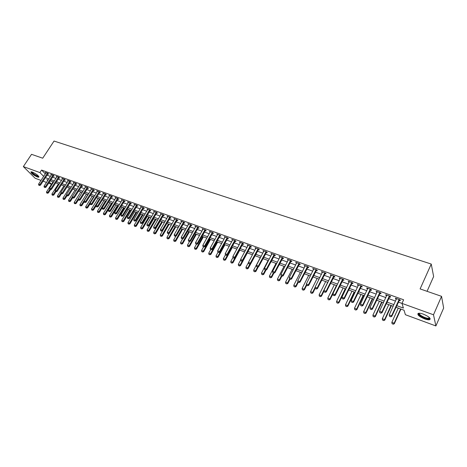 <?xml version="1.0" encoding="UTF-8"?>
<svg xmlns="http://www.w3.org/2000/svg" width="467" height="467" viewBox="0 0 467 467"><rect width="100%" height="100%" fill="white"/><g stroke="black" fill="none" stroke-linecap="round" stroke-linejoin="round"><path stroke-width="0.7" d="M32.404 172.06C36.735 174.168 38.866 175.89 38.796 177.232L37.342 176.981C33.04 174.892 30.915 173.169 30.974 171.821L32.404 172.06M423.382 314.157C429.027 316.62 431.099 318.482 429.587 319.737C428.472 319.971 426.785 319.691 424.538 318.885C418.94 316.445 416.891 314.589 418.385 313.328C419.471 313.088 421.141 313.369 423.382 314.157M427.066 291.32L433.633 276.534L431.245 264.059L54.044 141.046L42.719 158.202L31.534 154.326L23.35 166.596L39.923 172.586L43.653 176.363M431.245 264.059L420.113 288.91L441.548 296.335L443.65 308.045L435.892 325.954L405.391 314.711L404.043 310.216L395.923 307.251M51.463 184.278L48.562 183.21M46.478 182.439L43.075 181.184M41.003 180.42L35.142 178.26L23.35 166.596M396.658 305.622L403.4 308.08L401.994 303.398L403.634 299.785L41.569 170.07L45.287 173.864M47.009 175.16L50.413 176.392M52.502 177.145L55.952 178.388M58.054 179.147L61.551 180.414M63.664 181.178L67.213 182.457M69.332 183.227L72.934 184.523M75.064 185.294L78.719 186.613M80.861 187.39L84.568 188.726M86.716 189.509L90.475 190.863M92.641 191.645L96.453 193.023M98.63 193.811L102.501 195.206M104.684 196L108.613 197.418M110.807 198.212L114.794 199.648M117.001 200.448L121.041 201.907M123.265 202.713L127.368 204.19M129.598 205.001L133.76 206.502M136.002 207.313L140.228 208.842M142.488 209.654L146.772 211.207M149.043 212.024L153.392 213.594M155.674 214.417L160.088 216.017M162.382 216.846L166.865 218.463M169.171 219.297L173.724 220.944M176.041 221.778L180.665 223.448M182.994 224.294L187.687 225.987M190.028 226.834L194.792 228.556M197.15 229.408L201.989 231.153M204.359 232.011L209.269 233.786M211.656 234.644L216.641 236.448M219.041 237.318L224.107 239.145M226.518 240.015L231.661 241.877M234.09 242.752L239.314 244.638M241.754 245.519L247.061 247.44M249.512 248.327L254.906 250.277M257.375 251.164L262.857 253.143M265.338 254.042L270.901 256.056M273.399 256.955L279.056 258.998M281.572 259.909L287.316 261.981M289.844 262.898L295.687 265.005M298.226 265.927L304.163 268.07M306.72 268.998L312.756 271.175M315.33 272.103L321.459 274.322M324.051 275.256L330.286 277.509M332.889 278.449L339.229 280.743M341.85 281.689L348.294 284.018M350.933 284.969L357.488 287.339M360.145 288.297L366.805 290.702M369.479 291.671L376.25 294.117M378.941 295.091L385.835 297.578M388.538 298.559L395.549 301.087M398.275 302.073L401.999 303.422M399.174 300.24L400.365 300.666L400.126 299.878L395.426 298.191L395.672 298.979L396.395 299.242M389.443 296.738L390.622 297.164L390.365 296.37L385.724 294.706L385.993 295.5L386.682 295.745M379.846 293.288L381.014 293.708L380.733 292.914L376.157 291.268L376.449 292.062L377.103 292.301M370.384 289.884L371.539 290.299L371.236 289.499L366.723 287.882L367.033 288.676L367.657 288.904M361.049 286.522L362.194 286.936L361.872 286.137L357.424 284.537L357.751 285.337L358.341 285.547M351.844 283.212L352.97 283.621L352.638 282.815L348.248 281.239L349.153 282.243M342.76 279.943L343.881 280.346L343.525 279.546L339.194 277.988L340.087 278.98M333.8 276.721L334.909 277.118L334.535 276.318L330.262 274.783L331.144 275.763M324.962 273.539L326.059 273.936L325.668 273.131L321.454 271.613L322.318 272.594M316.241 270.405L317.327 270.796L316.918 269.984L312.762 268.49L313.614 269.459M307.63 267.305L308.705 267.696L308.284 266.885L304.18 265.414L305.027 266.371M299.137 264.252L300.205 264.637L299.767 263.826L295.716 262.372L296.545 263.318M290.754 261.234L291.811 261.613L291.355 260.802L287.363 259.366L288.18 260.312M282.482 258.257L283.522 258.636L283.06 257.825L279.114 256.406L279.92 257.34M274.31 255.321L275.349 255.694L274.865 254.877L270.971 253.482L271.765 254.404M266.248 252.419L267.27 252.787L266.78 251.976L262.933 250.592L263.721 251.509M258.286 249.553L259.302 249.921L258.794 249.104L254.994 247.743L255.77 248.648M250.423 246.728L251.433 247.09L250.907 246.272L247.16 244.924L247.924 245.829M242.665 243.937L243.657 244.294L243.126 243.476L239.425 242.145L240.178 243.038M235 241.176L235.987 241.532L235.438 240.715L231.784 239.402L232.531 240.289M227.429 238.456L228.404 238.806L227.843 237.989L224.236 236.693L224.971 237.569M219.951 235.765L220.92 236.109L220.348 235.292L216.781 234.014L217.511 234.883M212.561 233.109L213.524 233.453L212.94 232.636L209.42 231.369L210.138 232.233M205.27 230.482L206.216 230.826L205.626 230.003L202.147 228.754L202.853 229.612M198.061 227.89L199 228.229L198.399 227.411L194.961 226.174L195.661 227.026M190.939 225.327L191.873 225.66L191.26 224.843L187.862 223.623L188.551 224.469M183.899 222.794L184.827 223.127L184.202 222.31L180.846 221.101L181.529 221.942M176.946 220.296L177.869 220.622L177.232 219.805L173.917 218.614L174.588 219.443M170.076 217.82L170.986 218.147L170.344 217.33L167.069 216.151L167.735 216.98M163.287 215.38L164.191 215.701L163.538 214.884L160.298 213.723L161.045 214.382M156.579 212.964L157.472 213.285L156.807 212.467L153.608 211.317L154.262 212.123M149.942 210.576L150.829 210.897L150.158 210.08L146.994 208.942L147.648 209.736M143.387 208.218L144.268 208.539L143.585 207.716L140.462 206.595L141.11 207.371M136.907 205.889L137.777 206.204L137.088 205.387L134 204.272L134.642 205.036M130.497 203.583L131.361 203.892L130.667 203.075L127.608 201.977L128.25 202.731M124.164 201.306L125.022 201.61L124.315 200.798L121.292 199.713L121.934 200.448M117.9 199.053L118.746 199.356L118.04 198.539L115.051 197.465L115.688 198.195M111.706 196.823L112.547 197.127L111.829 196.309L108.875 195.247L109.506 195.965M105.583 194.622L106.418 194.92L105.694 194.103L102.769 193.058L103.4 193.758M99.524 192.439L100.352 192.737L99.623 191.925L96.733 190.886L97.358 191.581M93.534 190.285L94.357 190.583L93.616 189.765L90.761 188.738L91.38 189.421M87.609 188.154L88.426 188.446L87.679 187.635L84.854 186.619L85.473 187.29M81.748 186.047L82.56 186.339L81.807 185.527L79.011 184.518L79.629 185.183M75.952 183.963L76.757 184.249L75.998 183.438L73.231 182.445L73.844 183.099M70.219 181.897L71.019 182.188L70.254 181.371L67.517 180.39L68.124 181.033M64.551 179.859L65.339 180.145L64.569 179.334L61.866 178.359L62.467 178.995M58.935 177.839L59.723 178.12L58.947 177.314L56.268 176.351L56.869 176.975M53.384 175.843L54.166 176.123L53.384 175.312L50.734 174.36L51.329 174.979L51.481 174.629M47.891 173.864L48.667 174.144L47.879 173.333L45.258 172.393L45.854 173L45.994 172.662M441.548 296.335L433.499 314.781L435.892 325.954M41.569 170.07L39.923 172.586M401.994 303.398L433.499 314.781M45.381 177.653L48.784 178.896M50.868 179.655L54.324 180.91M56.419 181.675L59.922 182.953M62.029 183.718L65.578 185.014M67.697 185.784L71.299 187.098M73.424 187.874L77.078 189.205M79.221 189.981L82.928 191.33M85.076 192.118L88.835 193.484M90.995 194.272L94.813 195.661M96.984 196.455L100.854 197.862M103.038 198.662L106.966 200.092M109.161 200.892L113.142 202.339M115.355 203.145L119.394 204.616M121.613 205.427L125.716 206.922M127.946 207.733L132.108 209.251M134.35 210.068L138.576 211.604M140.83 212.427L145.12 213.991M147.385 214.814L151.74 216.402M154.017 217.231L158.436 218.842M160.73 219.677L165.213 221.305M167.519 222.146L172.066 223.804M174.384 224.65L179.007 226.332M181.336 227.184L186.029 228.894M188.37 229.746L193.134 231.48M195.492 232.338L200.331 234.101M202.701 234.965L207.611 236.757M209.998 237.621L214.983 239.443M217.383 240.312L222.45 242.157M224.861 243.038L230.003 244.912M232.432 245.794L237.656 247.697M240.096 248.59L245.403 250.522M247.86 251.415L253.254 253.383M255.723 254.282L261.199 256.278M263.686 257.183L269.249 259.208M271.747 260.119L277.404 262.18M279.92 263.096L285.664 265.192M288.192 266.108L294.035 268.239M296.58 269.167L302.517 271.327M305.074 272.261L311.11 274.456M313.684 275.396L319.819 277.632M322.411 278.577L328.645 280.848M331.255 281.794L337.594 284.105M340.215 285.063L346.66 287.409M349.298 288.373L355.854 290.76M358.51 291.723L365.176 294.152M367.85 295.126L374.627 297.596M377.318 298.576L384.213 301.087M386.921 302.073L393.932 304.63M48.037 180.04L46.869 179.614L47.739 180.495M49.298 182.072L51.469 184.267M393.191 306.253L386.18 303.684M383.471 302.698L376.577 300.176M373.886 299.189L367.103 296.714M364.429 295.734L357.763 293.294M355.107 292.324L348.551 289.925M345.913 288.962L339.468 286.604M336.841 285.646L330.502 283.329M327.892 282.372L321.658 280.095M319.066 279.143L312.931 276.902M310.357 275.962L304.321 273.755M301.764 272.816L295.827 270.65M293.282 269.716L287.438 267.579M284.911 266.657L279.161 264.555M276.651 263.633L270.994 261.567M268.496 260.65L262.927 258.619M260.44 257.708L254.964 255.706M252.495 254.801L247.101 252.828M244.65 251.935L239.338 249.991M236.897 249.098L231.673 247.189M229.244 246.302L224.102 244.422M221.691 243.54L216.624 241.684M214.225 240.809L209.239 238.987M206.852 238.112L201.942 236.32M199.572 235.45L194.733 233.681M192.375 232.823L187.611 231.077M185.271 230.219L180.577 228.503M178.248 227.651L173.625 225.964M171.307 225.117L166.76 223.454M164.454 222.607L159.971 220.973M157.677 220.132L153.258 218.515M150.981 217.68L146.626 216.093M144.361 215.264L140.077 213.693M137.818 212.87L133.597 211.323M131.35 210.506L127.193 208.982M124.958 208.165L120.86 206.671M118.641 205.859L114.596 204.377M112.389 203.571L108.408 202.118M106.213 201.312L102.285 199.876M100.101 199.076L96.231 197.664M94.06 196.87L90.248 195.475M88.082 194.686L84.323 193.309M82.174 192.521L78.468 191.166M76.331 190.384L72.677 189.047M70.546 188.271L66.944 186.958M64.831 186.181L61.282 184.885M59.175 184.115L55.672 182.831M53.577 182.066L50.127 180.805M395.946 298.378L395.672 298.979M386.267 294.899L385.993 295.5M376.723 291.472L376.449 292.062M367.313 288.092L367.033 288.676M358.026 284.753L357.751 285.337M348.872 281.467L348.592 282.045M339.836 278.221L339.556 278.793M330.922 275.016L330.648 275.588M322.131 271.858L321.851 272.424M313.456 268.741L313.176 269.301M304.893 265.665L304.612 266.219M296.44 262.629L296.16 263.178M288.098 259.634L287.818 260.177M279.867 256.675L279.587 257.218M271.741 253.756L271.455 254.293M263.715 250.872L263.435 251.409M255.793 248.03L255.513 248.555M247.971 245.216L247.691 245.741M240.248 242.443L239.962 242.963M232.619 239.699L232.333 240.219M225.082 236.997L224.802 237.51M217.64 234.323L217.359 234.831M210.29 231.679L210.004 232.187M203.028 229.069L202.742 229.571M188.51 241.135L189.444 241.556L188.51 241.135L188.329 239.962L195.568 226.991M188.744 223.985L188.481 224.44M181.704 221.521L181.476 221.924M174.751 219.093L174.553 219.432M389.484 316.287L390.692 316.819L389.484 316.287L389.244 314.898L396.553 298.594M399.139 299.522L391.603 315.78L391.79 316.322L390.692 316.819M399.659 299.709L391.79 316.322M389.244 314.898L391.603 315.78L390.663 316.731M398.298 308.115L391.842 322.329L394.154 323.199L400.598 308.961M393.232 324.127L392.076 323.689L393.261 324.215L394.154 323.199L394.329 323.724L400.955 309.09M391.842 322.329L392.076 323.689M393.261 324.215L394.329 323.724M379.747 312.645L380.944 313.17L379.747 312.645L379.513 311.267L386.845 295.109M389.39 296.02L381.837 312.137L382.041 312.686L380.944 313.17M389.927 296.212L382.041 312.686M379.513 311.267L381.837 312.137L380.909 313.083M370.15 309.061L371.329 309.58L370.15 309.061L369.917 307.689L377.266 291.665M379.776 292.57L372.205 308.541L372.427 309.096L371.329 309.58M380.325 292.768L372.427 309.096M369.917 307.689L372.205 308.541L371.294 309.487M360.682 305.517L361.849 306.031L360.682 305.517L360.454 304.163L367.821 288.273M370.296 289.161L362.713 305.004L362.947 305.552L361.849 306.031M370.862 289.365L362.947 305.552M360.454 304.163L362.713 305.004L361.814 305.943M388.783 304.636L382.315 318.733L384.592 319.591L391.054 305.471M383.681 320.508L382.543 320.082L383.711 320.596L384.592 319.591L384.785 320.117L391.422 305.605M382.315 318.733L382.543 320.082M383.711 320.596L384.785 320.117M379.397 301.209L372.911 315.178L375.159 316.031L381.638 302.026M374.26 316.947L373.139 316.521L374.295 317.035L375.159 316.031L375.363 316.556L382.018 302.167M372.911 315.178L373.139 316.521M374.295 317.035L375.363 316.556M370.138 297.823L363.641 311.682L365.854 312.516L372.351 298.629M364.972 313.427L363.869 313.007L365.007 313.515L365.854 312.516L366.075 313.042L372.748 298.775M363.641 311.682L363.869 313.007M365.007 313.515L366.075 313.042M351.347 302.026L352.503 302.534L351.347 302.026L351.126 300.678L358.51 284.928M360.95 285.804L353.35 301.513L353.595 302.067L352.503 302.534M361.522 286.008L353.595 302.067M351.126 300.678L353.35 301.513L352.462 302.447M361.009 294.484L354.494 308.226L356.683 309.049L363.186 295.278M355.807 309.96L354.716 309.545L355.848 310.047L356.683 309.049L356.916 309.58L363.6 295.43M354.494 308.226L354.716 309.545M355.848 310.047L356.916 309.58M429.634 317.817L429.179 318.698C426.476 319.79 416.29 314.209 419.208 313.24M419.477 313.246C417.895 314.501 426.447 318.979 428.881 318.161L429.447 317.624M417.977 313.497C417.761 315.546 427.153 320.035 429.803 319.136L430.288 318.908M38.703 176.316L37.272 176.263C33.77 174.594 31.902 173.123 31.668 171.838M32.007 171.926C32.69 173.251 34.447 174.565 37.278 175.861L38.44 176.059M31.061 171.798C32.071 173.473 34.249 175.067 37.588 176.573L38.983 176.835M342.142 298.588L343.286 299.09L342.142 298.588L341.92 297.245L349.322 281.624M351.733 282.494L344.121 298.069L344.377 298.623L343.286 299.09M352.316 282.704L344.377 298.623M341.92 297.245L344.121 298.069L343.239 298.997M333.064 295.191L334.191 295.687L333.064 295.191L332.843 293.86L340.256 278.373M342.632 279.225L335.008 294.671L335.283 295.226L334.191 295.687M343.233 279.441L335.283 295.226M332.843 293.86L335.008 294.671L334.144 295.593M324.104 291.84L325.225 292.336L324.104 291.84L323.888 290.521L331.319 275.156M333.66 276.003L326.03 291.32L326.31 291.881L325.225 292.336M334.273 276.219L326.31 291.881M323.888 290.521L326.03 291.32L325.178 292.243M315.272 288.536L316.375 289.026L315.272 288.536L315.056 287.228L322.499 271.992M324.81 272.821L317.163 288.016L317.461 288.577L316.375 289.026M325.429 273.043L317.461 288.577M315.056 287.228L317.163 288.016L316.322 288.933M306.55 285.279L307.642 285.757L306.55 285.279L306.34 283.977L313.795 268.864M316.077 269.681L308.424 284.753L308.728 285.314L307.642 285.757M316.708 269.908L308.728 285.314M306.34 283.977L308.424 284.753L307.595 285.664M351.995 291.186L345.475 304.817L347.629 305.628L354.149 291.974M346.771 306.533L345.691 306.13L346.812 306.626L347.629 305.628L347.874 306.165L354.57 292.126M345.475 304.817L345.691 306.13M346.812 306.626L347.874 306.165M343.105 287.935L336.573 301.454L338.698 302.26L345.23 288.711M337.851 303.159L336.789 302.756L337.892 303.246L338.698 302.26L338.954 302.791L345.662 288.869M336.573 301.454L336.789 302.756M337.892 303.246L338.954 302.791M334.331 284.73L327.787 298.139L329.883 298.927L336.427 285.495M329.048 299.826L327.997 299.429L329.095 299.913L329.883 298.927L330.157 299.464L332.854 293.918M327.787 298.139L327.997 299.429M329.095 299.913L330.157 299.464M325.674 281.56L319.119 294.864L321.185 295.646L327.741 282.319M320.362 296.539L319.329 296.148L320.409 296.627L321.185 295.646L321.471 296.183L323.981 291.075M319.119 294.864L319.329 296.148M320.409 296.627L321.471 296.183M317.128 278.437L310.561 291.63L312.604 292.406L315.085 287.403M311.793 293.294L310.771 292.908L311.839 293.381L312.604 292.406L312.902 292.943L315.225 288.256M310.561 291.63L310.771 292.908M311.839 293.381L312.902 292.943M297.952 282.062L299.032 282.541L297.952 282.062L297.742 280.766L305.202 265.776M307.455 266.587L299.796 281.537L300.112 282.097L299.032 282.541M308.097 266.815L300.112 282.097M297.742 280.766L299.796 281.537L298.979 282.442M308.693 275.349L302.12 288.443L304.134 289.207L306.44 284.596M303.334 290.089L302.324 289.709L303.381 290.182L304.134 289.207L304.443 289.744L306.626 285.378M302.12 288.443L302.324 289.709M303.381 290.182L304.443 289.744M289.464 278.887L290.532 279.359L289.464 278.887L289.254 277.602L296.726 262.734M298.95 263.534L291.28 278.361L291.612 278.922L290.532 279.359M299.598 263.767L291.612 278.922M289.254 277.602L291.28 278.361L290.474 279.266M300.363 272.308L293.784 285.296L295.774 286.049L297.911 281.817M294.981 286.931L293.988 286.551L295.033 287.018L295.774 286.049L296.09 286.586L298.279 282.255M293.784 285.296L293.988 286.551M295.033 287.018L296.09 286.586M281.087 275.752L282.144 276.225L281.087 275.752L280.883 274.479L288.361 259.728M290.556 260.516L282.879 275.226L283.224 275.793L282.144 276.225M291.215 260.755L283.224 275.793M280.883 274.479L282.879 275.226L282.086 276.125M292.144 269.301L285.559 282.191L287.52 282.932L289.534 278.986M286.738 283.808L285.757 283.434L286.791 283.901L287.52 282.932L287.847 283.475L290.036 279.173M285.559 282.191L285.757 283.434M286.791 283.901L287.847 283.475M272.816 272.664L273.86 273.125L272.816 272.664L272.617 271.397L280.107 256.762M282.272 257.539L274.59 272.133L274.94 272.699L273.86 273.125M282.938 257.778L274.94 272.699M272.617 271.397L274.59 272.133L273.802 273.032M284.024 266.33L277.433 279.12L279.371 279.856L281.385 275.939M278.601 280.725L277.632 280.358L278.659 280.819L279.371 279.856L279.71 280.398L281.905 276.131M277.433 279.12L277.632 280.358M278.659 280.819L279.71 280.398M264.655 269.611L265.694 270.072L264.655 269.611L264.456 268.356L271.952 253.832M274.094 254.603L266.406 269.08L266.768 269.646L265.694 270.072M274.771 254.842L266.768 269.646M264.456 268.356L266.406 269.08L265.63 269.973M276.009 263.4L269.412 276.09L271.327 276.814L273.347 272.932M270.568 277.684L269.611 277.322L270.627 277.777L271.327 276.814L271.677 277.357L273.872 273.119M269.412 276.09L269.611 277.322M270.627 277.777L271.677 277.357M256.599 266.599L257.626 267.054L256.599 266.599L256.406 265.349L263.908 250.942M266.015 251.701L258.327 266.067L258.7 266.634L257.626 267.054M266.704 251.947L258.7 266.634M256.406 265.349L258.327 266.067L257.562 266.961M268.099 260.51L261.497 273.102L263.388 273.814L265.402 269.961M262.635 274.684L261.689 274.322L262.693 274.771L263.388 273.814L263.744 274.363L266.062 269.926M261.497 273.102L261.689 274.322M262.693 274.771L263.744 274.363M248.648 263.627L249.658 264.077L248.648 263.627L248.456 262.384L255.963 248.088M258.047 248.835L250.353 263.09L250.732 263.662L249.658 264.077M258.741 249.086L248.175 268.472L247.796 267.93L249.898 263.983M248.456 262.384L250.353 263.09L249.6 263.978M240.797 260.691L241.801 261.135L240.797 260.691L240.604 259.459L248.117 245.268M250.178 246.01L242.478 260.154L242.869 260.726L241.801 261.135M250.878 246.261L242.869 260.726M240.604 259.459L242.478 260.154L241.731 261.041M233.045 257.79L234.037 258.233L233.045 257.79L232.852 256.564L240.371 242.49M242.402 243.219L234.708 257.259L235.105 257.825L234.037 258.233M243.114 243.47L235.105 257.825M232.852 256.564L234.708 257.259L233.967 258.134M225.386 254.929L226.372 255.361L225.386 254.929L225.199 253.709L232.724 239.74M234.726 240.458L227.032 254.392L227.435 254.964L226.372 255.361M235.444 240.721L227.435 254.964M225.199 253.709L227.032 254.392L226.302 255.268M217.826 252.098L218.801 252.53L217.826 252.098L217.645 250.89L225.164 237.026M227.149 237.738L219.449 251.567L219.864 252.139L218.801 252.53M227.861 238.007L219.864 252.139M217.645 250.89L219.449 251.567L218.731 252.437M210.36 249.308L211.323 249.734L210.36 249.308L210.179 248.111L217.704 234.346M219.659 235.047L211.96 248.771L212.386 249.349L211.323 249.734M220.371 235.327L212.386 249.349M210.179 248.111L211.96 248.771L211.253 249.641M202.987 246.553L203.939 246.973L202.987 246.553L202.806 245.356L210.331 231.696M212.269 232.391L204.569 246.016L205.001 246.588L203.939 246.973M212.975 232.683L205.001 246.588M202.806 245.356L204.569 246.016L203.869 246.88M195.702 243.827L196.648 244.247L195.702 243.827L195.527 242.642L203.052 229.081M204.96 229.77L197.267 243.289L197.704 243.867L196.648 244.247M205.673 230.068L197.704 243.867M195.527 242.642L197.267 243.289L196.572 244.153M197.745 227.172L190.051 240.598L190.501 241.176L189.444 241.556M198.457 227.487L190.501 241.176M188.329 239.962L190.051 240.598L189.368 241.457M181.4 238.479L182.323 238.888L181.4 238.479L181.225 237.306L188.75 223.944M190.618 224.615L182.924 237.942L183.379 238.514L182.323 238.888M191.324 224.931L183.379 238.514M181.225 237.306L182.924 237.942L182.247 238.795M174.378 235.853L175.294 236.261L174.378 235.853L174.203 234.691L181.727 221.422M183.572 222.082L175.884 235.315L176.345 235.888L175.294 236.261M184.278 222.409L176.345 235.888M174.203 234.691L175.884 235.315L175.213 236.168M167.437 233.255L168.342 233.663L167.437 233.255L167.268 232.105L174.792 218.93M176.614 219.583L168.926 232.718L169.393 233.296L168.342 233.663M177.32 219.916L169.393 233.296M167.268 232.105L168.926 232.718L168.266 233.564M160.578 230.692L161.477 231.095L160.578 230.692L160.415 229.548L167.933 216.466M169.731 217.114L162.049 230.155L162.528 230.733L161.477 231.095M170.443 217.453L162.528 230.733M160.415 229.548L162.049 230.155L161.401 231.002M153.806 228.159L154.694 228.556L153.806 228.159L153.637 227.02L161.156 214.032M162.936 214.668L155.254 227.622L155.739 228.2L154.694 228.556M163.643 215.018L155.739 228.2M153.637 227.02L155.254 227.622L154.612 228.462M147.111 225.654L147.992 226.051L147.111 225.654L146.942 224.522L154.46 211.627M156.217 212.257L148.541 225.117L149.031 225.695L147.992 226.051M156.93 212.613L149.031 225.695M146.942 224.522L148.541 225.117L147.911 225.952M140.491 223.179L141.361 223.57L140.491 223.179L140.328 222.053L147.841 209.245M149.58 209.87L141.91 222.642L142.406 223.22L141.361 223.57M150.286 210.232L142.406 223.22M140.328 222.053L141.91 222.642L141.279 223.477M133.947 220.733L134.811 221.125L133.947 220.733L133.79 219.613L141.297 206.899M143.013 207.511L135.348 220.196L135.85 220.774L134.811 221.125M143.725 207.885L135.85 220.774M133.79 219.613L135.348 220.196L134.73 221.025M127.485 218.317L128.337 218.702L127.485 218.317L127.322 217.202L134.829 204.569M136.527 205.182L128.869 217.78L129.377 218.358L128.337 218.702M137.234 205.556L129.377 218.358M127.322 217.202L128.869 217.78L128.256 218.603M121.093 215.929L121.94 216.309L121.093 215.929L120.935 214.82L128.437 202.275M130.112 202.876L122.459 215.392L122.973 215.964L121.94 216.309M130.824 203.262L122.973 215.964M120.935 214.82L122.459 215.392L121.852 216.209M114.771 213.565L115.612 213.939L114.771 213.565L114.613 212.462L122.115 200.004M123.773 200.6L116.125 213.028L116.645 213.6L115.612 213.939M124.479 200.985L116.645 213.6M114.613 212.462L116.125 213.028L115.524 213.845M108.525 211.23L109.36 211.604L108.525 211.23L108.367 210.132L115.863 197.757M117.503 198.347L109.862 210.693L110.387 211.265L109.36 211.604M118.209 198.738L110.387 211.265M108.367 210.132L109.862 210.693L109.272 211.504M102.349 208.918L103.172 209.286L102.349 208.918L102.191 207.833L109.681 195.539M111.304 196.122L103.668 208.381L104.199 208.953L103.172 209.286M112.016 196.519L104.199 208.953M102.191 207.833L103.668 208.381L103.084 209.193M96.237 206.636L97.06 207.004L96.237 206.636L96.085 205.556L103.569 193.344M105.174 193.916L97.545 206.099L98.082 206.671L97.06 207.004M105.886 194.319L98.082 206.671M96.085 205.556L97.545 206.099L96.967 206.904M90.201 204.377L91.012 204.739L90.201 204.377L90.049 203.303L97.527 191.172M99.109 191.739L91.491 203.84L92.034 204.412L91.012 204.739M99.821 192.147L92.034 204.412M90.049 203.303L91.491 203.84L90.919 204.645M84.229 202.141L85.029 202.503L84.229 202.141L84.078 201.073L91.55 189.024M93.114 189.584L85.508 201.604L86.051 202.182L85.029 202.503M93.826 189.999L86.051 202.182M84.078 201.073L85.508 201.604L84.941 202.409M80.75 192.001L74.206 202.369L76.115 203.437L78.322 199.934L79.116 200.29L78.322 199.934L78.176 198.872L85.636 186.899M87.189 187.46L79.583 199.397L80.137 199.969L79.116 200.29M87.895 187.874L80.137 199.969M78.176 198.872L79.583 199.397L79.028 200.197M260.282 257.65L253.674 270.148L255.542 270.854L257.562 267.031M254.801 271.718L253.867 271.362L254.859 271.806L255.542 270.854L255.91 271.397L258.35 266.774M253.674 270.148L253.867 271.362M254.859 271.806L255.91 271.397M246.202 268.531L247.125 268.881L246.202 268.531M248.473 262.501L245.951 267.229L247.796 267.93L247.066 268.788M245.951 267.229L246.144 268.437M247.125 268.881L248.175 268.472M240.686 259.961L238.328 264.351L240.149 265.04L242.355 260.925M239.425 265.892L238.514 265.548L239.489 265.986L240.149 265.04L240.534 265.589L247.323 252.91M238.328 264.351L238.514 265.548M239.489 265.986L240.534 265.589M232.992 257.445L230.791 261.508L232.595 262.185L234.907 257.901M231.877 263.038L230.978 262.699L231.941 263.131L232.595 262.185L232.986 262.734L239.781 250.154M230.791 261.508L230.978 262.699M231.941 263.131L232.986 262.734M225.398 254.941L223.354 258.695L225.129 259.366L231.749 247.218M224.423 260.218L223.535 259.88L224.493 260.306L225.129 259.366L225.532 259.915L232.327 247.428M223.354 258.695L223.535 259.88M224.493 260.306L225.532 259.915M218.025 252.244L216.005 255.922L217.756 256.581L224.376 244.521M217.062 257.428L216.18 257.095L217.126 257.521L217.756 256.581L218.165 257.13L224.966 244.737M216.005 255.922L216.18 257.095M217.126 257.521L218.165 257.13M210.763 249.524L208.743 253.178L210.477 253.832L217.091 241.859M209.788 254.673L208.918 254.346L209.858 254.766L210.477 253.832L210.891 254.381L217.692 242.075M208.743 253.178L208.918 254.346M209.858 254.766L210.891 254.381M203.589 246.845L201.563 250.464L203.279 251.112L209.899 239.227M202.596 251.952L201.744 251.631L202.672 252.046L203.279 251.112L203.705 251.666L210.5 239.448M201.563 250.464L201.744 251.631M202.672 252.046L203.705 251.666M196.496 244.194L194.476 247.79L196.169 248.426L202.789 236.629M195.498 249.267L194.651 248.946L195.568 249.355L196.169 248.426L196.601 248.981L203.402 236.851M194.476 247.79L194.651 248.946M195.568 249.355L196.601 248.981M189.52 241.527L187.471 245.146L189.147 245.776L195.761 234.06M188.481 246.605L187.646 246.29L188.551 246.699L189.147 245.776L189.584 246.325L196.379 234.282M187.471 245.146L187.646 246.29M188.551 246.699L189.584 246.325M182.696 238.76L180.548 242.531L182.2 243.155L188.82 231.521M181.546 243.984L180.717 243.669L181.622 244.072L182.2 243.155L182.65 243.704L189.444 231.749M180.548 242.531L180.717 243.669M181.622 244.072L182.65 243.704M175.954 236.028L173.706 239.945L175.341 240.563L181.955 229.011M174.693 241.386L173.876 241.077L174.769 241.48L175.341 240.563L175.796 241.118L182.591 229.239M173.706 239.945L173.876 241.077M174.769 241.48L175.796 241.118M169.287 233.331L166.947 237.394L168.564 238.001L175.172 226.53M167.922 238.824L167.11 238.52L167.997 238.917L168.564 238.001L169.019 238.555L175.814 226.764M166.947 237.394L167.11 238.52M167.997 238.917L169.019 238.555M166.871 223.495L160.263 234.866L161.856 235.467L168.47 224.078M161.226 236.29L160.426 235.987L161.302 236.384L161.856 235.467L162.323 236.022L169.112 224.312M160.263 234.866L160.426 235.987M161.302 236.384L162.323 236.022M160.263 221.078L153.655 232.373L155.237 232.969L161.839 221.656M154.606 233.786L153.818 233.482L154.688 233.874L155.237 232.969L155.704 233.523L162.493 221.895M153.655 232.373L153.818 233.482M154.688 233.874L155.704 233.523M153.731 218.69L147.123 229.904L148.687 230.494L155.289 219.257M148.068 231.305L147.286 231.013L148.144 231.398L148.687 230.494L149.166 231.048L155.949 219.502M147.123 229.904L147.286 231.013M148.144 231.398L149.166 231.048M147.268 216.326L140.666 227.464L142.213 228.048L148.81 216.892M141.6 228.859L140.83 228.567L141.676 228.953L142.213 228.048L142.692 228.602L149.475 217.132M140.666 227.464L140.83 228.567M141.676 228.953L142.692 228.602M140.882 213.991L134.286 225.053L135.809 225.631L142.406 214.546M135.202 226.437L134.443 226.151L135.284 226.53L135.809 225.631L136.3 226.186L143.077 214.791M134.286 225.053L134.443 226.151M135.284 226.53L136.3 226.186M134.566 211.679L127.97 222.671L129.482 223.244L136.072 212.234M128.88 224.043L128.127 223.757L128.962 224.137L129.482 223.244L129.978 223.798L136.749 212.479M127.97 222.671L128.127 223.757M128.962 224.137L129.978 223.798M128.32 209.397L121.729 220.313L123.224 220.879L129.808 209.94M122.628 221.679L121.887 221.393L122.716 221.767L123.224 220.879L123.726 221.434L130.491 210.191M121.729 220.313L121.887 221.393M122.716 221.767L123.726 221.434M122.144 207.138L115.559 217.984L117.036 218.538L123.621 207.675M116.446 219.338L115.711 219.058L116.534 219.432L117.036 218.538L117.538 219.093L124.304 207.926M115.559 217.984L115.711 219.058M116.534 219.432L117.538 219.093M116.032 204.902L109.453 215.678L110.912 216.227L117.491 205.439M110.335 217.021L109.605 216.746L110.422 217.114L110.912 216.227L111.426 216.781L118.186 205.69M109.453 215.678L109.605 216.746M110.422 217.114L111.426 216.781M109.99 202.696L103.417 213.401L104.865 213.944L111.438 203.221M104.293 214.732L103.569 214.458L104.375 214.826L104.865 213.944L105.379 214.499L112.133 203.478M103.417 213.401L103.569 214.458M104.375 214.826L105.379 214.499M104.018 200.512L97.451 211.142L98.876 211.685L105.443 201.032M98.309 212.467L97.597 212.199L98.397 212.561L98.876 211.685L99.395 212.24L106.143 201.289M97.451 211.142L97.597 212.199M98.397 212.561L99.395 212.24M98.105 198.347L91.544 208.912L92.956 209.45L99.518 198.866M92.396 210.232L91.69 209.963L92.484 210.325L92.956 209.45L93.482 209.998L96.114 205.749M91.544 208.912L91.69 209.963M92.484 210.325L93.482 209.998M92.256 196.21L85.7 206.706L87.101 207.237L93.657 196.724M86.547 208.013L85.846 207.751L86.634 208.107L87.101 207.237L87.633 207.786L90.119 203.793M85.7 206.706L85.846 207.751M86.634 208.107L87.633 207.786M72.478 197.745L73.266 198.107L72.478 197.745L72.332 196.695L79.787 184.798M81.322 185.352L73.728 197.214L74.282 197.786L73.266 198.107M82.034 185.767L74.282 197.786M72.332 196.695L73.728 197.214L73.173 198.008M86.471 194.097L79.927 204.523L81.305 205.048L87.854 194.599M80.756 205.824L80.067 205.562L80.849 205.918L81.305 205.048L81.842 205.603L84.188 201.855M79.927 204.523L80.067 205.562M80.849 205.918L81.842 205.603M66.699 195.585L67.481 195.942L66.699 195.585L66.553 194.541L74.002 182.72M75.52 183.268L67.937 195.054L68.497 195.626L67.481 195.942M76.232 183.689L68.497 195.626M66.553 194.541L67.937 195.054L67.388 195.848M75.035 203.659L74.352 203.396L75.123 203.746L82.116 192.503M74.206 202.369L74.352 203.396M75.123 203.746L76.115 203.437M60.984 193.449L61.761 193.799L60.984 193.449L60.844 192.404L68.281 180.665M69.781 181.202L62.204 192.918L62.771 193.49L61.761 193.799M70.494 181.628L62.771 193.49M60.844 192.404L62.204 192.918L61.667 193.706M75.088 189.929L68.55 200.232L69.904 200.74L72.356 196.87M69.367 201.51L68.696 201.259L69.46 201.604L69.904 200.74L70.447 201.295L72.618 197.862M68.55 200.232L68.696 201.259M69.46 201.604L70.447 201.295M55.328 191.336L56.098 191.686L55.328 191.336L55.188 190.297L62.619 178.633M64.107 179.165L56.542 190.805L57.108 191.377L56.098 191.686M64.82 179.597L57.108 191.377M55.188 190.297L56.542 190.805L56.005 191.587M69.484 187.886L62.957 198.119L64.294 198.621L66.618 194.978M63.763 199.391L63.098 199.14L63.856 199.485L64.294 198.621L64.843 199.175L67.014 195.766M62.957 198.119L63.098 199.14M63.856 199.485L64.843 199.175M49.736 189.246L50.5 189.59L49.736 189.246L49.595 188.213L57.021 176.619M58.492 177.145L50.932 188.709L51.504 189.281L50.5 189.59M59.204 177.583L51.504 189.281M49.595 188.213L50.932 188.709L50.407 189.491M63.938 185.854L57.418 196.023L58.743 196.525L60.938 193.105M58.217 197.29L57.558 197.039L58.311 197.383L58.743 196.525L59.297 197.08L61.463 193.688M57.418 196.023L57.558 197.039M58.311 197.383L59.297 197.08M44.202 187.174L44.96 187.518L44.202 187.174L44.061 186.146L51.341 174.967M52.934 175.154L45.387 186.642L45.964 187.214L44.96 187.518M53.647 175.586L45.964 187.214M44.061 186.146L45.387 186.642L44.861 187.425M58.457 183.852L51.942 193.957L53.25 194.453L55.316 191.242M52.736 195.212L52.076 194.967L52.824 195.305L53.25 194.453L53.81 195.002L55.976 191.633M51.942 193.957L52.076 194.967M52.824 195.305L53.81 195.002M38.726 185.13L39.479 185.469L38.726 185.13L38.592 184.109L45.859 172.994M47.436 173.175L39.899 184.593L40.477 185.165L39.479 185.469M48.148 173.613L40.477 185.165M38.592 184.109L39.899 184.593L39.38 185.37M53.028 181.861L46.519 191.908L47.815 192.398L49.811 189.316M47.301 193.157L46.653 192.912L47.395 193.25L47.815 192.398L48.375 192.953L50.559 189.573M46.519 191.908L46.653 192.912M47.395 193.25L48.375 192.953M398.818 299.925L398.993 300.491M398.958 299.721L399.127 300.287M389.075 296.417L389.262 296.989M389.209 296.218L389.396 296.79M379.461 292.961L379.665 293.533M379.595 292.762L379.799 293.334M369.987 289.552L370.203 290.13M370.121 289.353L370.337 289.931M360.635 286.195L360.868 286.767M360.775 285.997L361.003 286.569M351.418 282.879L351.663 283.451M351.552 282.681L351.797 283.259M342.323 279.605L342.58 280.182M342.457 279.412L342.714 279.99M333.35 276.382L333.625 276.96M333.485 276.19L333.759 276.768M324.501 273.201L324.781 273.779M324.635 273.008L324.915 273.586M315.768 270.054L316.06 270.638M315.902 269.868L316.194 270.451M307.152 266.961L307.455 267.538M307.286 266.768L307.59 267.352M298.647 263.902L298.962 264.485M298.781 263.715L299.096 264.299M290.252 260.884L290.579 261.467M290.386 260.697L290.713 261.281M281.969 257.901L282.307 258.485M282.097 257.72L282.436 258.304M273.79 254.959L274.141 255.548M273.919 254.778L274.269 255.367M265.717 252.057L266.073 252.647M265.846 251.876L266.208 252.466M257.749 249.191L258.111 249.781M257.877 249.01L258.245 249.6M249.874 246.36L250.254 246.95M250.008 246.185L250.382 246.769M242.104 243.57L242.49 244.153M242.233 243.389L242.624 243.978M234.434 240.809L234.825 241.398M234.562 240.633L234.954 241.217M226.851 238.082L227.254 238.672M226.98 237.907L227.388 238.497M219.367 235.391L219.782 235.981M219.496 235.216L219.91 235.806M211.971 232.729L212.392 233.319M212.1 232.56L212.52 233.15M204.669 230.103L205.101 230.692M204.797 229.933L205.229 230.523M197.453 227.511L197.891 228.1M197.582 227.341L198.02 227.931M190.326 224.948L190.769 225.538M190.454 224.779L190.898 225.368M183.286 222.415L183.735 223.004M183.408 222.245L183.864 222.835M176.322 219.91L176.783 220.5M176.45 219.747L176.905 220.336M169.445 217.435L169.912 218.025M169.574 217.272L170.041 217.861M162.65 214.995L163.123 215.585M162.779 214.832L163.246 215.421M155.931 212.578L156.41 213.168M156.06 212.415L156.538 213.005M149.294 210.191L149.779 210.78M149.422 210.027L149.901 210.617M142.733 207.833L143.223 208.422M142.855 207.669L143.346 208.259M136.247 205.498L136.743 206.087M136.37 205.34L136.866 205.929M129.832 203.192L130.334 203.781M129.954 203.034L130.456 203.624M123.492 200.909L124 201.499M123.615 200.752L124.123 201.341M117.223 198.656L117.737 199.246M117.345 198.498L117.859 199.088M111.023 196.426L111.543 197.016M111.146 196.274L111.666 196.858M104.894 194.225L105.419 194.809M105.017 194.068L105.542 194.657M98.835 192.042L99.36 192.632M98.957 191.89L99.489 192.48M92.84 189.888L93.371 190.478M92.962 189.736L93.493 190.326M86.915 187.757L87.452 188.341M87.037 187.606L87.574 188.189M81.048 185.65L81.591 186.234M81.17 185.498L81.713 186.082M75.245 183.56L75.794 184.15M75.368 183.414L75.917 183.998M69.513 181.5L70.062 182.083M69.63 181.354L70.184 181.937M63.833 179.456L64.388 180.04M63.956 179.31L64.51 179.894M58.217 177.437L58.778 178.02M58.34 177.291L58.9 177.874M52.666 175.44L53.226 176.024M52.783 175.294L53.349 175.878M47.167 173.467L47.733 174.045M47.29 173.321L47.856 173.899M429.587 319.737L429.856 319.124M429.377 317.852L429.617 318.395M429.208 317.402L428.881 318.161"/></g></svg>
